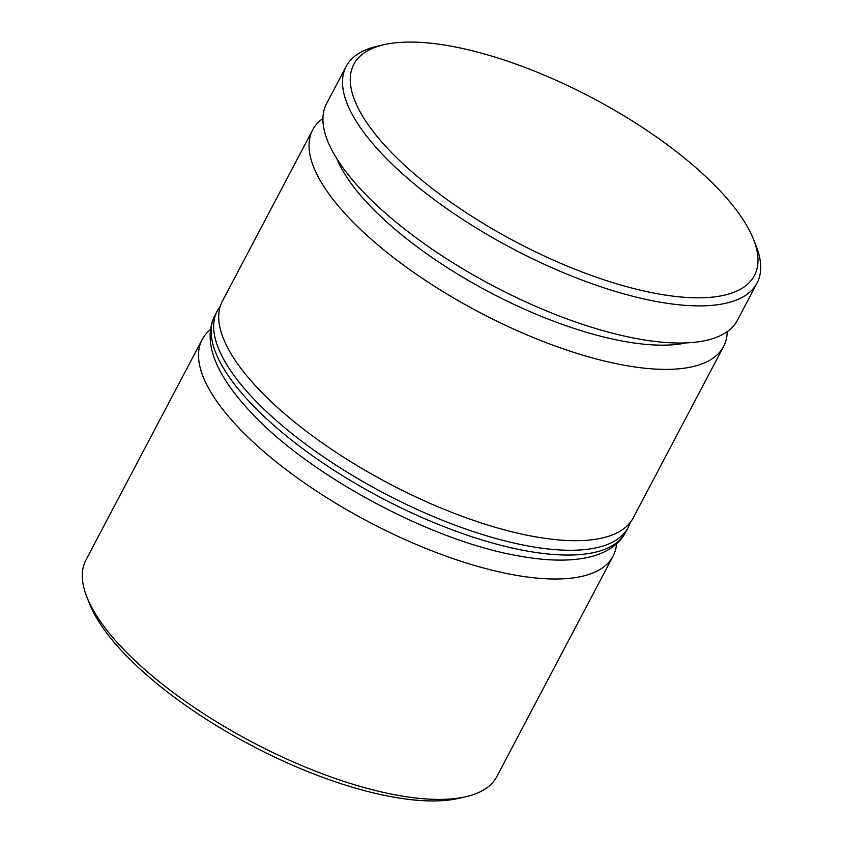 <?xml version="1.0" encoding="UTF-8"?>
<svg xmlns="http://www.w3.org/2000/svg" width="843" height="843" viewBox="0 0 843 843"><rect width="100%" height="100%" fill="white"/><g stroke="black" fill="none" stroke-linecap="round" stroke-linejoin="round"><path stroke-width="1.26" d="M336.852 158.737A214.828 77.335 27.8 0 0 370.741 206.598A214.828 77.335 27.8 0 0 686.128 342.89M727.235 331.626A232.246 83.605 -152.2 0 1 723.568 346.536A232.246 83.605 -152.2 0 1 565.179 349.539A232.246 83.605 -152.2 0 1 350.593 219.57A232.246 83.605 -152.2 0 1 312.69 129.906A232.246 83.605 -152.2 0 1 322.932 118.463M616.57 543.798A232.246 83.605 -152.2 0 1 613.04 556.169A232.246 83.605 -152.2 0 1 454.651 559.172A232.246 83.605 -152.2 0 1 240.065 429.203A232.246 83.605 -152.2 0 1 202.172 339.539A232.246 83.605 -152.2 0 1 210.381 329.645M465.873 796.73L458.992 798.31A226.44 81.518 -152.2 0 1 125.512 654.874A226.44 81.518 -152.2 0 1 89.411 603.451L86.818 596.876A232.246 83.605 27.8 0 0 123.858 649.616A232.246 83.605 27.8 0 0 465.873 796.73A232.246 83.605 27.8 0 0 496.833 776.582L613.04 556.169M202.172 339.539L85.954 559.952A232.246 83.605 27.8 0 0 86.818 596.876M717.488 188.126A226.44 81.518 27.8 0 0 384.008 44.69A226.44 81.518 27.8 0 0 390.783 151.761A226.44 81.518 27.8 0 0 638.193 289.655A226.44 81.518 27.8 0 0 753.589 239.549A226.44 81.518 27.8 0 0 717.488 188.126M753.589 239.549L756.182 246.124A232.246 83.605 -152.2 0 1 757.046 283.048A232.246 83.605 -152.2 0 1 598.656 286.051A232.246 83.605 -152.2 0 1 384.06 156.081A232.246 83.605 -152.2 0 1 346.167 66.418A232.246 83.605 -152.2 0 1 377.127 46.27L384.008 44.69M312.69 129.906L222.373 301.204A232.246 83.605 27.8 0 0 260.276 390.867A232.246 83.605 27.8 0 0 474.862 520.837A232.246 83.605 27.8 0 0 633.251 517.834L723.568 346.536M346.167 66.418L326.589 103.552A232.246 83.605 27.8 0 0 364.482 193.216A232.246 83.605 27.8 0 0 579.078 323.185A232.246 83.605 27.8 0 0 737.467 320.182L757.046 283.048M625.675 532.207C621.28 540.511 614.22 547.033 604.494 551.796C595.369 556.201 584.22 558.856 571.038 559.763C555.126 560.827 536.907 559.404 516.359 555.505C430.33 540.142 311.12 476.284 252.71 414.24C214.954 374.492 202.32 341.605 214.796 315.577A232.246 83.605 27.8 0 0 252.7 405.251A232.246 83.605 27.8 0 0 467.285 535.21A232.246 83.605 27.8 0 0 625.675 532.207L628.204 527.423A232.246 83.605 -152.2 0 1 469.814 530.426A232.246 83.605 -152.2 0 1 255.218 400.457A232.246 83.605 -152.2 0 1 217.325 310.793L220.402 305.851M214.796 315.577L217.325 310.793M630.532 522.091L628.204 527.423"/></g></svg>

